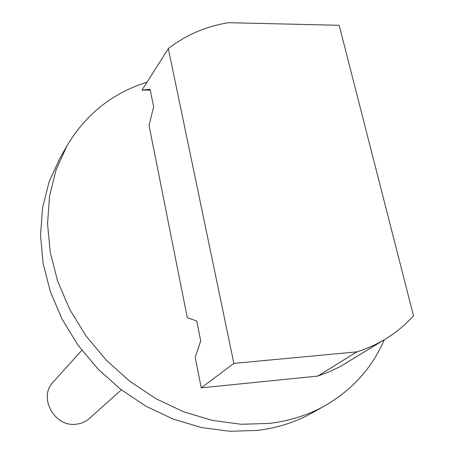 <?xml version="1.0" encoding="UTF-8"?>
<svg xmlns="http://www.w3.org/2000/svg" width="454" height="454" viewBox="0 0 454 454"><rect width="100%" height="100%" fill="white"/><g stroke="black" fill="none" stroke-linecap="round" stroke-linejoin="round"><path stroke-width="0.68" d="M147.011 82.208C112.422 93.008 85.687 114.323 66.8 146.143L59.559 158.894L48.987 182.253L42.534 207.881L40.514 235.138L43.096 263.292L50.315 291.564L62.05 319.117L78.02 345.125L97.78 368.801L120.753 389.424L146.245 406.387L173.479 419.207L201.633 427.566L229.877 431.3L257.412 430.409C277.615 427.935 296.019 422.021 312.624 412.669L325.399 405.467C352.52 389.68 372.138 367.78 384.254 339.757M66.8 146.143L56.069 169.881L49.548 195.952L47.545 223.708L50.241 252.418L57.675 281.259L69.717 309.395L86.078 335.977L106.304 360.187L129.799 381.292L155.853 398.663L183.671 411.812L212.398 420.41L241.199 424.28L269.25 423.434C289.822 420.954 308.538 414.967 325.399 405.467M121.303 389.85L89.415 418.44C85.766 421.67 81.442 423.576 76.454 424.161C54.565 427.645 37.892 397.25 53.163 382.086L81.845 350.278M150.28 90.096L142.011 90.096L150.109 89.256L153.645 106.821L149.048 125.457L187.292 317.675L196.741 321.046L200.725 340.846L195.214 357.474L201.258 387.847L233.884 363.399L168.321 48.606C185.851 34.986 205.912 26.349 228.493 22.7L339.172 25.276L413.486 315.768C405.587 324.621 396.456 332.243 386.099 338.627C377.081 344.16 367.309 348.576 356.782 351.873L233.884 363.399M386.099 338.627L340.216 366.577L330.347 371.383L317.828 376.065L201.258 387.847M142.011 90.096L168.321 48.606M317.828 376.065L356.782 351.873"/></g></svg>
